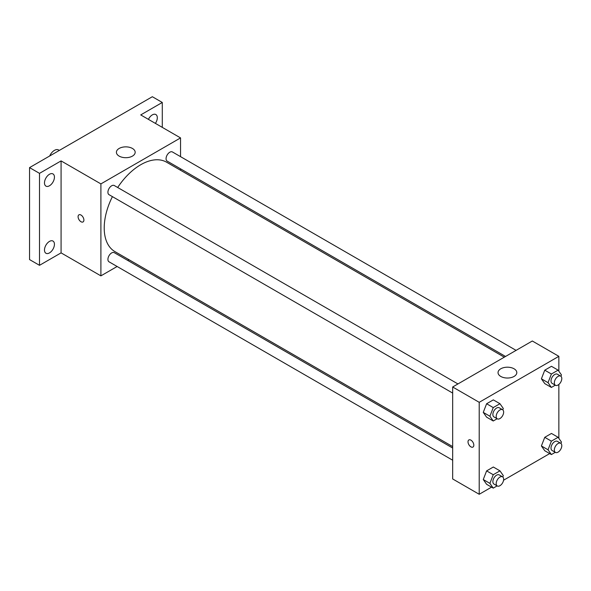 <?xml version="1.0" encoding="UTF-8"?>
<svg xmlns="http://www.w3.org/2000/svg" width="591" height="591" viewBox="0 0 591 591"><rect width="100%" height="100%" fill="white"/><g stroke="black" fill="none" stroke-linecap="round" stroke-linejoin="round"><path stroke-width="0.89" d="M59.336 150.417L58.546 149.959A8.215 4.743 120 0 0 49.674 155.994M117.129 266.489L100.898 275.864L61.08 252.874L39.508 265.322L29.55 259.575L29.55 167.608L152.338 96.717L162.289 102.465L162.289 127.375M128.919 259.685L127.678 260.402M49.459 252.911A7.04 4.063 -60 0 1 45.943 253.258A7.04 4.063 -60 0 1 44.864 247.614A7.04 4.063 -60 0 1 49.459 241.416A7.04 4.063 -60 0 1 52.983 241.062A7.04 4.063 -60 0 1 54.062 246.706A7.04 4.063 -60 0 1 49.459 252.911M49.459 185.773A7.04 4.063 -60 0 1 45.943 186.121A7.04 4.063 -60 0 1 44.864 180.484A7.04 4.063 -60 0 1 49.459 174.279A7.04 4.063 -60 0 1 52.983 173.931A7.04 4.063 -60 0 1 54.062 179.568A7.04 4.063 -60 0 1 49.459 185.773M61.08 252.874L61.08 160.907L39.508 173.355L29.55 167.608M39.508 265.322L39.508 173.355M100.898 275.864L100.898 183.897L61.08 160.907M100.898 183.897L180.543 137.91L140.724 114.92L162.289 102.465M119.153 156.113A9.39 5.422 180 0 1 116.405 152.279A9.39 5.422 180 0 1 125.787 146.864A9.39 5.422 180 0 1 135.176 152.279A9.39 5.422 180 0 1 129.377 157.287A9.39 5.422 180 0 1 119.153 156.113M148.415 119.36A7.04 4.063 -60 0 1 152.338 114.883A7.04 4.063 -60 0 1 155.854 114.536A7.04 4.063 -60 0 1 155.396 123.393M112.408 196.633A51.624 29.809 120 0 0 104.215 227.963A51.624 29.809 120 0 0 114.913 251.596L452.669 446.597M504.293 357.178L166.536 162.178A51.624 29.809 120 0 0 117.683 187.495M180.543 137.91L180.543 156.652M180.543 168.834L180.543 170.267M516.083 350.374L172.432 151.968A5.275 3.044 120 0 0 168.361 153.379A5.275 3.044 120 0 0 166.064 158.691A5.275 3.044 120 0 0 167.157 161.107L505.534 356.462M452.669 448.03L114.292 252.667A5.275 3.044 120 0 0 110.221 254.086A5.275 3.044 120 0 0 107.924 259.39A5.275 3.044 120 0 0 109.01 261.806L452.669 460.212M452.669 393.074L109.01 194.668A5.275 3.044 -60 0 1 109.01 188.581A5.275 3.044 -60 0 1 114.292 185.537L457.944 383.943M83.892 220.059A4.107 2.371 60 0 1 83.043 221.943A4.107 2.371 60 0 1 78.935 219.571A4.107 2.371 60 0 1 78.935 214.829A4.107 2.371 60 0 1 82.097 215.929A4.107 2.371 60 0 1 83.892 220.059M83.043 221.935A4.107 2.371 60 0 1 78.935 219.564A4.107 2.371 60 0 1 78.935 214.829M491.557 487.154L479.212 494.283L452.669 478.954L452.669 386.987L532.314 341L558.857 356.329L558.857 371.229M549.696 453.585L503.569 480.224M544.754 383.596L541.4 378.824L544.754 370.18L551.462 366.309L544.754 370.18L541.4 378.824L544.754 383.596L551.388 387.43L548.042 382.658L551.388 374.014L558.096 370.143L561.45 374.916L560.918 376.282M486.615 484.302L483.261 479.53L486.615 470.887L493.322 467.016L486.615 470.887L483.261 479.53L486.615 484.302L493.249 488.129L489.895 483.364L493.249 474.721L499.956 470.85L503.31 475.615L502.778 476.989M558.857 384.453L558.857 438.367M479.212 494.283L479.212 402.316L558.857 356.329M544.754 450.734L541.4 445.961L544.754 437.318L551.462 433.447L544.754 437.318L541.4 445.961L544.754 450.734L551.388 454.56L548.042 449.795L551.388 441.152L558.096 437.281L561.45 442.053L560.918 443.42M486.615 417.165L483.261 412.392L486.615 403.749L493.322 399.878L486.615 403.749L483.261 412.392L486.615 417.165L493.249 420.991L489.895 416.227L493.249 407.583L499.956 403.712L503.31 408.484L502.778 409.851M479.212 402.316L452.669 386.987M500.784 376.445A9.39 5.422 180 0 1 498.036 372.618A9.39 5.422 180 0 1 507.425 367.196A9.39 5.422 180 0 1 516.807 372.618A9.39 5.422 180 0 1 511.016 377.619A9.39 5.422 180 0 1 500.784 376.445M473.819 445.186A4.107 2.371 60 0 1 472.97 447.062A4.107 2.371 60 0 1 468.862 444.691A4.107 2.371 60 0 1 468.862 439.948A4.107 2.371 60 0 1 472.032 441.049A4.107 2.371 60 0 1 473.819 445.186M472.97 447.062A4.107 2.371 60 0 1 468.87 444.691A4.107 2.371 60 0 1 468.862 439.948M497.134 418.753L493.249 420.991M502.557 409.703L499.24 407.783A5.275 3.044 120 0 0 495.177 409.201A5.275 3.044 120 0 0 492.872 414.505A5.275 3.044 120 0 0 493.965 416.921L497.282 418.834A5.275 3.044 120 0 0 502.557 415.791A5.275 3.044 120 0 0 502.557 409.703A5.275 3.044 120 0 0 498.494 411.114A5.275 3.044 120 0 0 496.189 416.426A5.275 3.044 120 0 0 497.282 418.834M489.895 416.227L483.261 412.392M493.249 407.583L486.615 403.749M499.956 403.712L493.322 399.878M555.274 385.184L551.388 387.43M560.704 376.135L557.379 374.214A5.275 3.044 120 0 0 553.316 375.632A5.275 3.044 120 0 0 551.011 380.936A5.275 3.044 120 0 0 552.105 383.352L555.422 385.273A5.275 3.044 120 0 0 560.704 382.222A5.275 3.044 120 0 0 560.704 376.135A5.275 3.044 120 0 0 556.633 377.546A5.275 3.044 120 0 0 554.336 382.857A5.275 3.044 120 0 0 555.422 385.273M548.042 382.658L541.4 378.824M551.388 374.014L544.754 370.18M558.096 370.143L551.462 366.309M497.134 485.891L493.249 488.129M502.557 476.834L499.24 474.92A5.275 3.044 120 0 0 495.177 476.331A5.275 3.044 120 0 0 492.872 481.643A5.275 3.044 120 0 0 493.965 484.059L497.282 485.972A5.275 3.044 120 0 0 502.557 482.928A5.275 3.044 120 0 0 502.557 476.834A5.275 3.044 120 0 0 498.494 478.252A5.275 3.044 120 0 0 496.189 483.556A5.275 3.044 120 0 0 497.282 485.972M489.895 483.364L483.261 479.53M493.249 474.721L486.615 470.887M499.956 470.85L493.322 467.016M555.274 452.322L551.388 454.56M560.704 443.272L557.379 441.351A5.275 3.044 120 0 0 553.316 442.77A5.275 3.044 120 0 0 551.011 448.074A5.275 3.044 120 0 0 552.105 450.49L555.422 452.403A5.275 3.044 120 0 0 560.704 449.359A5.275 3.044 120 0 0 560.704 443.272A5.275 3.044 120 0 0 556.633 444.683A5.275 3.044 120 0 0 554.336 449.995A5.275 3.044 120 0 0 555.422 452.403M548.042 449.795L541.4 445.961M551.388 441.152L544.754 437.318M558.096 437.281L551.462 433.447"/></g></svg>
